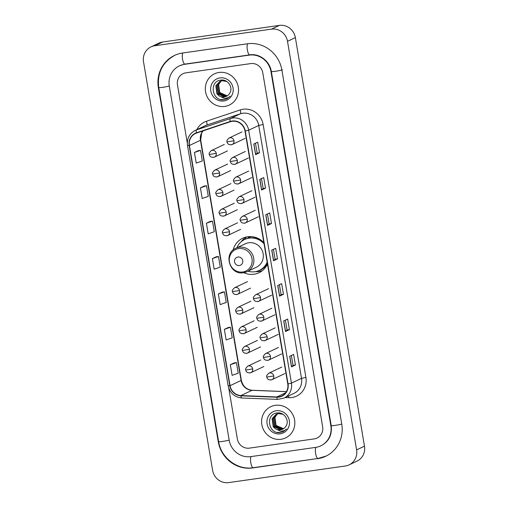 <?xml version="1.0" encoding="UTF-8"?>
<svg xmlns="http://www.w3.org/2000/svg" width="508" height="508" viewBox="0 0 508 508"><rect width="100%" height="100%" fill="white"/><g stroke="black" fill="none" stroke-linecap="round" stroke-linejoin="round"><path stroke-width="0.76" d="M263.862 242.653A19.082 18.193 -115.4 0 0 247.682 236.747A19.082 18.193 -115.4 0 0 242.678 238.246A19.082 18.193 -115.4 0 0 233.077 250.082M243.789 272.675A19.082 18.193 -115.4 0 0 254.025 274.237A19.082 18.193 -115.4 0 0 259.029 272.739A19.082 18.193 -115.4 0 0 267.494 264.109M246.628 236.925A19.082 18.193 -115.4 0 0 245.377 238.055M247.345 238.43A17.462 16.643 64.6 0 1 250.057 236.569M219.043 72.46A17.285 16.472 -115.4 0 0 214.509 73.819A17.285 16.472 -115.4 0 0 206.121 94.183A17.285 16.472 -115.4 0 0 224.79 106.413A17.285 16.472 -115.4 0 0 229.318 105.054A17.285 16.472 -115.4 0 0 237.712 84.69A17.285 16.472 -115.4 0 0 219.043 72.46A17.285 16.472 -115.4 0 0 214.509 73.819A17.285 16.472 -115.4 0 0 206.121 94.183A17.285 16.472 -115.4 0 0 224.79 106.413A17.285 16.472 -115.4 0 0 229.318 105.054A17.285 16.472 -115.4 0 0 237.712 84.69A17.285 16.472 -115.4 0 0 219.043 72.46M275.342 405.314A17.285 16.472 -115.4 0 0 270.808 406.679A17.285 16.472 -115.4 0 0 262.42 427.038A17.285 16.472 -115.4 0 0 281.089 439.274A17.285 16.472 -115.4 0 0 285.617 437.915A17.285 16.472 -115.4 0 0 294.011 417.551A17.285 16.472 -115.4 0 0 275.342 405.314A17.285 16.472 -115.4 0 0 270.808 406.679A17.285 16.472 -115.4 0 0 262.42 427.038A17.285 16.472 -115.4 0 0 281.089 439.274A17.285 16.472 -115.4 0 0 285.617 437.915A17.285 16.472 -115.4 0 0 294.011 417.551A17.285 16.472 -115.4 0 0 275.342 405.314M232.156 121.304A11.525 10.986 64.6 0 1 244.989 131.064L287.769 383.985A11.525 10.986 64.6 0 1 281.788 395.948A11.525 10.986 64.6 0 1 276.841 396.951L240.963 395.548A11.525 10.986 64.6 0 1 230.061 385.686L189.433 145.491A11.525 10.986 64.6 0 1 195.415 133.528A11.525 10.986 64.6 0 1 196.571 133.058L230.295 121.742A11.525 10.986 64.6 0 1 232.156 121.304M232.112 121.018A11.811 11.259 -115.4 0 0 230.2 121.469L196.475 132.791A11.811 11.259 -115.4 0 0 189.16 145.529L229.787 385.724A11.811 11.259 -115.4 0 0 240.963 395.834L276.841 397.237A11.811 11.259 -115.4 0 0 288.042 383.946L245.262 131.026A11.811 11.259 -115.4 0 0 232.112 121.018M291.376 355.473L293.053 365.366L291.49 366.884L295.421 365.017L293.63 354.406L289.693 356.273L291.49 366.884M293.053 365.36L295.421 365.017M285.394 320.103L287.071 329.99L285.502 331.514L289.439 329.648L287.642 319.037L283.712 320.904L285.502 331.514M287.064 329.984L289.439 329.648M283.458 294.272L281.083 294.615L279.521 296.139L283.458 294.272L281.661 283.661L277.73 285.528L279.521 296.139M259.524 152.781L257.15 153.124L255.588 154.648L259.524 152.781L257.727 142.17L253.797 144.037L255.588 154.648M265.506 188.157L263.138 188.493L261.576 190.024L265.506 188.157L263.716 177.546L259.779 179.407L261.576 190.024M271.494 223.526L269.119 223.869L267.557 225.393L271.494 223.526L269.697 212.916L265.76 214.782L267.557 225.393M277.476 258.902L275.101 259.239L273.539 260.769L277.476 258.902L275.679 248.291L271.742 250.158L273.539 260.769M314.217 438.906A10.801 10.3 -115.4 0 0 317.049 438.055A10.801 10.3 -115.4 0 0 322.656 426.834L262.769 72.752A10.801 10.3 -115.4 0 0 250.736 63.595L185.915 72.828A10.801 10.3 -115.4 0 0 183.083 73.679A10.801 10.3 -115.4 0 0 177.476 84.899L187.3 143.008L177.476 84.899A10.801 10.3 -115.4 0 1 183.083 73.679A10.801 10.3 -115.4 0 1 185.915 72.828L250.736 63.595A10.801 10.3 -115.4 0 1 262.769 72.752L322.656 426.834A10.801 10.3 -115.4 0 1 317.049 438.055A10.801 10.3 -115.4 0 1 314.217 438.906L249.39 448.132L314.217 438.906M228.778 388.214L237.363 438.982A10.801 10.3 -115.4 0 0 249.39 448.132A10.801 10.3 -115.4 0 1 237.363 438.982L228.778 388.214M228.282 327.501L224.346 329.355L226.143 339.966L232.226 337.845L230.435 327.235L228.238 327.508M234.264 362.877L230.327 364.725L232.124 375.336L238.214 373.215L236.417 362.604L234.226 362.877M210.331 221.38L206.394 223.234L208.191 233.845L214.281 231.724L212.484 221.113L210.293 221.386M204.349 186.011L200.412 187.865L202.209 198.476L208.299 196.355L206.502 185.744L204.311 186.017M198.368 150.635L194.431 152.489L196.228 163.1L202.317 160.979L200.52 150.368L198.33 150.641M222.301 292.125L218.364 293.98L220.154 304.59L226.244 302.47L224.453 291.859L222.256 292.132M212.382 258.61L214.173 269.221L220.262 267.1L218.465 256.489L216.275 256.762L212.382 258.61L218.465 256.489M275.101 259.245L273.431 249.358M269.119 223.876L267.449 213.982M263.138 188.5L261.461 178.613M257.156 153.13L255.48 143.237M281.083 294.621L279.413 284.728M206.394 223.234L212.484 221.113M200.412 187.865L206.502 185.744M194.431 152.489L200.52 150.368M218.364 293.98L224.453 291.859M224.346 329.355L230.435 327.235M230.327 364.725L236.417 362.604M250.825 456.622L315.652 447.396A19.444 18.536 -115.4 0 0 320.751 445.859A19.444 18.536 -115.4 0 0 330.841 425.666L270.954 71.584A19.444 18.536 -115.4 0 0 249.301 55.112L184.48 64.338A19.444 18.536 -115.4 0 0 179.381 65.869A19.444 18.536 -115.4 0 0 169.285 86.062L229.171 440.144A19.444 18.536 -115.4 0 0 250.825 456.622M345.351 465.988A14.402 13.729 -115.4 0 0 349.129 464.852A14.402 13.729 -115.4 0 0 356.603 449.891L287.503 41.338A14.402 13.729 -115.4 0 0 271.462 29.134L154.781 45.745A14.402 13.729 -115.4 0 0 151.003 46.882A14.402 13.729 -115.4 0 0 143.523 61.836L212.63 470.395A14.402 13.729 -115.4 0 0 228.67 482.6L345.351 465.988M349.129 464.852L356.997 461.118A14.402 13.729 -115.4 0 0 364.477 446.164L295.37 37.605A14.402 13.729 -115.4 0 0 279.33 25.4L162.649 42.012A14.402 13.729 -115.4 0 0 158.871 43.148L151.003 46.882M317.564 458.711A30.969 29.515 -115.4 0 0 325.685 456.273A30.969 29.515 -115.4 0 0 341.763 424.116L281.876 70.034A30.969 29.515 -115.4 0 0 247.39 43.79L182.562 53.016A30.969 29.515 -115.4 0 0 174.441 55.461A30.969 29.515 -115.4 0 0 158.369 87.617L218.256 441.7A30.969 29.515 -115.4 0 0 252.743 467.944L318.084 458.464M227.508 95.669L226.612 95.847L219.462 92.704L218.319 84.607L221.145 80.931M227.648 95.561L226.924 95.701L219.78 92.551L218.631 84.461L221.317 80.886M226.911 96.05L225.361 96.437L218.218 93.294L217.068 85.198L220.478 81.147M227.063 95.961L225.673 96.291L218.529 93.148L217.386 85.052L220.643 81.09M218.98 95.802A8.141 7.76 -115.4 0 0 224.25 96.965A8.141 7.76 -115.4 0 0 226.384 96.323A8.141 7.76 -115.4 0 0 229.61 93.377C233.642 87.814 227.857 78.994 221.088 80.08C208.89 80.943 211.836 101.06 223.406 99.784L226.771 98.882L230.207 96.152C228.479 97.695 226.447 98.419 224.123 98.317L218.98 95.802L216.967 93.885L215.824 85.795L219.843 81.413L222.034 80.747L226.689 81.439M226.447 96.298L224.422 96.882L217.278 93.739L216.135 85.642L219.996 81.343M219.964 77.908A11.741 11.189 -115.4 0 0 210.795 91.021A11.741 11.189 -115.4 0 0 223.863 100.971A11.741 11.189 -115.4 0 0 233.039 87.852A11.741 11.189 -115.4 0 0 219.964 77.908M226.835 98.85L224.13 99.651L220.764 99.504M239.37 265.519A4.318 4.121 -115.4 0 0 242.748 260.693A4.318 4.121 -115.4 0 0 237.934 257.029A4.318 4.121 -115.4 0 0 234.556 261.861A4.318 4.121 -115.4 0 0 239.37 265.519M243.573 272.701A12.96 12.357 -115.4 0 0 246.977 271.678L256.407 267.208A12.96 12.357 -115.4 0 0 262.7 251.936A12.96 12.357 -115.4 0 0 248.698 242.761A12.96 12.357 -115.4 0 0 245.3 243.776L235.871 248.253C222.923 253.498 229.781 275.488 243.484 272.726L246.977 271.678A12.96 12.357 -115.4 0 0 253.27 256.407A12.96 12.357 -115.4 0 0 239.268 247.231A12.96 12.357 -115.4 0 0 235.871 248.253M247.974 271.202A17.107 16.3 -115.4 0 0 254.876 271.736A17.107 16.3 -115.4 0 0 259.359 270.389A17.107 16.3 -115.4 0 0 267.164 262.166M264.065 243.834A17.107 16.3 -115.4 0 0 249.193 238.131A17.107 16.3 -115.4 0 0 244.704 239.478A17.107 16.3 -115.4 0 0 236.868 247.777M259.359 270.389L259.753 270.199A17.107 16.3 -115.4 0 0 267.252 262.668M263.938 243.078A17.107 16.3 -115.4 0 0 249.587 237.947A17.107 16.3 -115.4 0 0 245.097 239.293L244.704 239.478M259.569 239.179A13.5 12.871 -115.4 0 0 257.861 238.957M250.85 236.582A17.107 16.3 -115.4 0 0 250.215 236.868A17.107 16.3 -115.4 0 0 247.771 238.316M262.357 270.669A18.726 17.85 64.6 0 1 258.978 271.507A18.726 17.85 64.6 0 1 255.6 271.653L255.429 271.647M241.243 241.725L241.344 241.586A18.726 17.85 64.6 0 1 243.999 238.703L245.574 237.96L245.751 239.001M242.062 241.065L243.999 238.703M283.801 428.523L282.912 428.708L275.761 425.558L274.618 417.468L277.444 413.791M283.947 428.422L283.223 428.555L276.073 425.412L274.93 417.316L277.609 413.747M283.21 428.904L281.661 429.298L274.517 426.155L273.368 418.059L276.777 414.001M283.362 428.815L281.972 429.146L274.828 426.002L273.685 417.913L276.943 413.944M275.279 428.663A8.141 7.76 -115.4 0 0 280.549 429.825A8.141 7.76 -115.4 0 0 282.683 429.184A8.141 7.76 -115.4 0 0 285.909 426.237C289.941 420.668 284.156 411.855 277.387 412.94C265.189 413.798 268.135 433.915 279.705 432.638L283.07 431.736L286.506 429.006C284.778 430.555 282.746 431.273 280.422 431.171L275.279 428.663L273.266 426.745L272.123 418.649L276.142 414.274L278.333 413.607L282.988 414.299M282.746 429.152L280.721 429.743L273.577 426.593L272.434 418.503L276.295 414.198M276.263 410.762A11.741 11.189 -115.4 0 0 267.094 423.882A11.741 11.189 -115.4 0 0 280.162 433.826A11.741 11.189 -115.4 0 0 289.338 420.713A11.741 11.189 -115.4 0 0 276.263 410.762M283.134 431.711L280.429 432.505L277.063 432.359M196.875 129.642A18.002 17.164 64.6 0 1 206.445 121.253L240.17 109.938A18.002 17.164 64.6 0 1 263.138 124.504L305.911 377.419L301.517 378.371L258.737 125.451A14.402 13.729 -115.4 0 0 242.697 113.246A14.402 13.729 -115.4 0 0 240.367 113.798L206.642 125.114A14.402 13.729 -115.4 0 0 205.2 125.698L195.123 130.473A14.402 13.729 64.6 0 1 196.571 129.896A3.6 1.079 71.4 0 0 196.475 132.791M305.911 377.419A18.002 17.164 64.6 0 1 291.846 397.535A18.002 17.164 64.6 0 1 288.836 397.688L285.153 397.542M294.043 393.325A14.402 13.729 -115.4 0 0 301.517 378.371L291.44 383.146A14.402 13.729 64.6 0 1 283.966 398.101L294.043 393.325M206.445 121.253A3.6 1.079 -108.6 0 1 206.642 125.114L196.571 129.896L230.289 118.574A14.402 13.729 64.6 0 1 232.626 118.021A14.402 13.729 64.6 0 1 248.666 130.232L245.262 131.026M230.2 121.469A3.6 1.079 71.4 0 1 230.289 118.574L240.367 113.798A3.6 1.079 -108.6 0 0 240.17 109.938M195.123 130.473C189.274 133.693 186.741 138.716 187.509 145.548L189.16 145.529M229.787 385.724L228.136 385.737C229.895 393.078 234.442 397.161 241.77 397.986L277.647 399.39L283.966 398.101M240.963 395.834A3.6 0.972 92.2 0 0 241.77 397.986M276.841 397.237A3.6 0.972 92.2 0 0 277.647 399.39M288.042 383.946L291.44 383.146L248.666 130.232L258.737 125.451L263.138 124.504M288.69 395.865A3.6 0.972 -87.8 0 1 288.836 397.688M230.061 385.686L241.078 380.46A11.525 10.986 -115.4 0 0 251.981 390.322L286.417 391.674M240.963 395.548L251.981 390.322A6.483 1.753 -87.8 0 1 252.228 390.271L286.449 391.611M276.841 396.951L285.699 392.754M203.003 130.899A11.525 10.986 -115.4 0 0 200.45 140.272L241.078 380.46A6.483 0.559 -9.6 0 0 241.325 380.251C242.868 386.328 246.507 389.668 252.228 390.271M189.433 145.491L200.45 140.272A6.483 0.559 -9.6 0 0 200.698 140.062L241.325 380.251M273.634 260.706L271.844 250.107M267.653 225.336L265.855 214.738M261.671 189.96L259.874 179.362M255.683 154.591L253.892 143.993M279.616 296.081L277.825 285.483M285.598 331.451L283.807 320.853M291.586 366.827L289.789 356.229M341.751 424.053A5.759 0.495 170.4 0 1 335.318 425.355A5.759 0.495 170.4 0 1 331.21 425.571C332.207 434.816 328.911 441.484 321.342 445.58M318.154 458.432A5.759 1.67 -98.1 0 1 318.014 458.476A5.759 1.67 -98.1 0 1 315.627 453.517A5.759 1.67 -98.1 0 1 315.97 447.345M253.333 467.665A5.759 1.67 -98.1 0 1 253.187 467.709A5.759 1.67 -98.1 0 1 250.8 462.75A5.759 1.67 -98.1 0 1 251.143 456.578M326.276 455.994L318.014 458.476L253.187 467.709C237.433 470.357 220.961 457.835 218.624 441.604A5.759 0.495 -9.6 0 0 222.733 441.389A5.759 0.495 -9.6 0 0 229.165 440.087M175.031 55.182C162.503 62.09 157.074 72.873 158.737 87.522A5.759 0.495 -9.6 0 0 162.846 87.306A5.759 0.495 -9.6 0 0 169.278 86.004M182.88 52.972A5.759 1.67 81.9 0 0 182.537 59.144A5.759 1.67 81.9 0 0 184.925 64.103L249.746 54.87C259.264 53.194 269.837 61.087 271.323 71.488L331.21 425.571M247.701 43.745A5.759 1.67 81.9 0 0 247.358 49.917A5.759 1.67 81.9 0 0 249.746 54.87M282.461 69.755A5.759 0.495 170.4 0 1 275.431 71.279A5.759 0.495 170.4 0 1 271.323 71.488M364.477 446.164L356.603 449.891M162.649 42.012L154.781 45.745M279.33 25.4L271.462 29.134M295.37 37.605L287.503 41.338M253.263 467.697L252.743 467.944M218.611 441.528L218.256 441.7M158.725 87.446L158.369 87.617M331.203 425.501L330.841 425.666M184.995 64.091L184.48 64.338M249.822 54.864L249.301 55.112M271.31 71.418L270.954 71.584M242.703 271.99A11.906 11.354 -115.4 0 0 252.006 258.686A11.906 11.354 -115.4 0 0 238.747 248.596A11.906 11.354 -115.4 0 0 229.445 261.899A11.906 11.354 -115.4 0 0 242.703 271.99M258.007 270.954A17.266 16.459 -115.4 0 0 267.418 263.671M233.998 140.811A3.6 3.435 -115.4 0 0 229.044 138.043C227.025 139.979 226.358 141.262 227.038 141.897L233.998 140.811A3.6 3.435 -115.4 0 1 232.131 144.551C229.235 145.136 227.54 144.253 227.038 141.897M231.184 144.831A3.6 3.435 -115.4 0 0 232.131 144.551L245.116 138.392M237.312 160.407A3.6 3.435 -115.4 0 0 232.359 157.639C230.34 159.576 229.673 160.858 230.346 161.493L237.312 160.407A3.6 3.435 -115.4 0 1 235.445 164.148C232.55 164.732 230.854 163.849 230.346 161.493M234.499 164.433A3.6 3.435 -115.4 0 0 235.445 164.148L248.431 157.988M240.627 180.003A3.6 3.435 -115.4 0 0 235.674 177.235C233.655 179.172 232.988 180.454 233.661 181.089L240.627 180.003A3.6 3.435 -115.4 0 1 238.76 183.744C235.864 184.328 234.169 183.445 233.661 181.089M237.814 184.029A3.6 3.435 -115.4 0 0 238.76 183.744L251.746 177.584M243.942 199.6A3.6 3.435 -115.4 0 0 238.989 196.831C236.969 198.768 236.303 200.05 236.976 200.685L243.942 199.6A3.6 3.435 -115.4 0 1 242.068 203.34C239.179 203.924 237.484 203.041 236.976 200.685M241.129 203.625A3.6 3.435 -115.4 0 0 242.068 203.34L255.06 197.18M247.256 219.196A3.6 3.435 -115.4 0 0 242.303 216.427C240.284 218.364 239.617 219.646 240.29 220.281L247.256 219.196A3.6 3.435 -115.4 0 1 245.383 222.936C242.494 223.52 240.792 222.637 240.29 220.281M244.443 223.222A3.6 3.435 -115.4 0 0 245.383 222.936L258.375 216.776M260.515 297.58A3.6 3.435 -115.4 0 0 255.556 294.818C253.543 296.748 252.87 298.037 253.549 298.672L260.515 297.58A3.6 3.435 -115.4 0 1 258.642 301.32C255.753 301.904 254.051 301.022 253.549 298.672M257.702 301.606A3.6 3.435 -115.4 0 0 258.642 301.32L271.628 295.167M263.83 317.183A3.6 3.435 -115.4 0 0 258.87 314.414C256.858 316.344 256.184 317.633 256.864 318.268L263.83 317.183A3.6 3.435 -115.4 0 1 261.957 320.916C259.067 321.507 257.365 320.618 256.864 318.268M261.017 321.202A3.6 3.435 -115.4 0 0 261.957 320.916L274.942 314.763M267.144 336.779A3.6 3.435 -115.4 0 0 262.185 334.01C260.172 335.947 259.499 337.229 260.179 337.864L267.144 336.779A3.6 3.435 -115.4 0 1 265.271 340.512C262.382 341.103 260.68 340.214 260.179 337.864M264.331 340.798A3.6 3.435 -115.4 0 0 265.271 340.512L278.257 334.359M270.459 356.375A3.6 3.435 -115.4 0 0 265.5 353.606C263.487 355.543 262.814 356.826 263.493 357.461L270.459 356.375A3.6 3.435 -115.4 0 1 268.586 360.115C265.697 360.699 263.995 359.81 263.493 357.461M267.646 360.394A3.6 3.435 -115.4 0 0 268.586 360.115L281.572 353.955M273.774 375.971A3.6 3.435 -115.4 0 0 268.815 373.202C266.802 375.139 266.129 376.422 266.808 377.057L273.774 375.971A3.6 3.435 -115.4 0 1 271.901 379.711C269.011 380.295 267.31 379.413 266.808 377.057M270.954 379.99A3.6 3.435 -115.4 0 0 271.901 379.711L284.886 373.551M216.275 153.365A3.6 3.435 -115.4 0 0 211.322 150.603C209.302 152.533 208.636 153.822 209.315 154.457L216.275 153.365A3.6 3.435 -115.4 0 1 214.408 157.105C211.512 157.696 209.817 156.807 209.315 154.457M213.462 157.391A3.6 3.435 -115.4 0 0 214.408 157.105L227.394 150.952M219.589 172.968A3.6 3.435 -115.4 0 0 214.636 170.199C212.617 172.129 211.95 173.419 212.63 174.054L219.589 172.968A3.6 3.435 -115.4 0 1 217.722 176.701C214.827 177.292 213.131 176.403 212.63 174.054M216.776 176.987A3.6 3.435 -115.4 0 0 217.722 176.701L230.708 170.548M222.904 192.564A3.6 3.435 -115.4 0 0 217.951 189.795C215.932 191.732 215.265 193.015 215.944 193.65L222.904 192.564A3.6 3.435 -115.4 0 1 221.037 196.298C218.142 196.888 216.446 195.999 215.944 193.65M220.091 196.583A3.6 3.435 -115.4 0 0 221.037 196.298L234.023 190.144M226.219 212.16A3.6 3.435 -115.4 0 0 221.266 209.391C219.246 211.328 218.58 212.611 219.259 213.246L226.219 212.16A3.6 3.435 -115.4 0 1 224.352 215.9C221.456 216.484 219.761 215.595 219.259 213.246M223.406 216.179A3.6 3.435 -115.4 0 0 224.352 215.9L237.338 209.74M229.533 231.756A3.6 3.435 -115.4 0 0 224.58 228.987C222.561 230.924 221.894 232.207 222.574 232.842L229.533 231.756A3.6 3.435 -115.4 0 1 227.667 235.496C224.771 236.08 223.076 235.198 222.574 232.842M226.72 235.776A3.6 3.435 -115.4 0 0 227.667 235.496L240.652 229.337M239.478 290.544A3.6 3.435 -115.4 0 0 234.525 287.776C232.505 289.712 231.839 290.995 232.518 291.63L239.478 290.544A3.6 3.435 -115.4 0 1 237.611 294.284C234.715 294.869 233.02 293.986 232.518 291.63M236.665 294.57A3.6 3.435 -115.4 0 0 237.611 294.284L250.596 288.125M242.792 310.14A3.6 3.435 -115.4 0 0 237.839 307.372C235.82 309.309 235.153 310.591 235.826 311.226L242.792 310.14A3.6 3.435 -115.4 0 1 240.925 313.88C238.03 314.465 236.334 313.582 235.826 311.226M239.979 314.166A3.6 3.435 -115.4 0 0 240.925 313.88L253.911 307.721M246.107 329.736A3.6 3.435 -115.4 0 0 241.154 326.968C239.135 328.905 238.468 330.187 239.141 330.822L246.107 329.736A3.6 3.435 -115.4 0 1 244.24 333.477C241.344 334.061 239.649 333.178 239.141 330.822M243.294 333.762A3.6 3.435 -115.4 0 0 244.24 333.477L257.226 327.317M249.422 349.333A3.6 3.435 -115.4 0 0 244.469 346.564C242.449 348.501 241.783 349.783 242.456 350.418L249.422 349.333A3.6 3.435 -115.4 0 1 247.548 353.073C244.659 353.657 242.964 352.774 242.456 350.418M246.609 353.358A3.6 3.435 -115.4 0 0 247.548 353.073L260.541 346.913M252.736 368.929A3.6 3.435 -115.4 0 0 247.783 366.16C245.764 368.097 245.097 369.38 245.77 370.015L252.736 368.929A3.6 3.435 -115.4 0 1 250.863 372.669C247.974 373.253 246.272 372.37 245.77 370.015M249.923 372.955A3.6 3.435 -115.4 0 0 250.863 372.669L263.855 366.509M187.509 145.548L228.136 385.737M203.098 130.867L201.638 133.121L200.698 140.062M179.972 65.589L184.925 64.103M218.624 441.604L158.737 87.522M242.03 131.883L229.044 138.043M245.345 151.479L232.359 157.639M248.66 171.082L235.674 177.235M251.974 190.678L238.989 196.831M255.289 210.274L242.303 216.427M268.548 288.658L255.556 294.818M271.863 308.254L258.87 314.414M275.171 327.85L262.185 334.01M278.486 347.447L265.5 353.606M281.8 367.043L268.815 373.202M224.307 144.443L211.322 150.603M227.622 164.04L214.636 170.199M230.937 183.636L217.951 189.795M234.251 203.232L221.266 209.391M237.566 222.828L224.58 228.987M247.51 281.616L234.525 287.776M250.825 301.219L237.839 307.372M254.14 320.815L241.154 326.968M257.454 340.411L244.469 346.564M260.769 360.007L247.783 366.16"/></g></svg>

